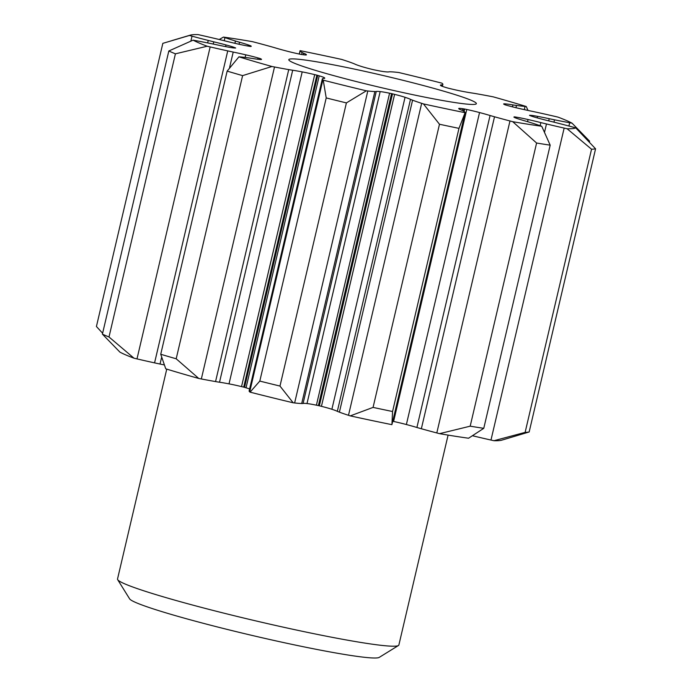 <?xml version="1.0" encoding="UTF-8"?>
<svg xmlns="http://www.w3.org/2000/svg" width="692" height="692" viewBox="0 0 692 692"><rect width="100%" height="100%" fill="white"/><g stroke="black" fill="none" stroke-linecap="round" stroke-linejoin="round"><path stroke-width="1.04" d="M223.43 37.091A199.071 12.646 -166.8 0 1 252.45 41.658A154.437 9.809 -166.8 0 1 255.192 42.376A93.844 5.96 -166.8 0 1 270.65 46.563A40.352 2.56 -166.8 0 1 274.361 47.618A40.352 2.56 -166.8 0 1 275.096 47.834A34.124 2.163 -166.8 0 0 285.623 50.784A17.534 1.116 -166.8 0 0 298.408 53.855A11.236 0.718 -166.8 0 0 300.527 54.313A151.237 9.601 -166.8 0 1 301.314 54.469A11.236 0.718 -166.8 0 0 302.594 54.651A17.534 1.116 -166.8 0 0 306.444 54.841A17.534 1.116 -166.8 0 0 306.383 54.711A34.124 2.163 -166.8 0 0 303.658 53.232A40.352 2.56 -166.8 0 1 302.093 52.497A93.844 5.96 -166.8 0 1 300.103 50.862A154.437 9.809 -166.8 0 1 300.077 50.654A199.071 12.646 -166.8 0 1 341.718 59.434A154.437 9.809 -166.8 0 1 343.509 60.014A93.844 5.96 -166.8 0 1 352.591 63.154A40.352 2.56 -166.8 0 1 354.667 63.993A34.124 2.163 -166.8 0 0 360.117 66.043A17.534 1.116 -166.8 0 0 370.566 68.984A11.236 0.718 -166.8 0 0 372.659 69.511A151.237 9.601 -166.8 0 1 373.602 69.728A11.236 0.718 -166.8 0 0 375.592 70.134A17.534 1.116 -166.8 0 0 385.003 71.743A34.124 2.163 -166.8 0 0 388.921 71.847A40.352 2.56 -166.8 0 1 390.297 71.795A93.844 5.96 -166.8 0 1 397.364 72.357A154.437 9.809 -166.8 0 1 398.834 72.53A199.071 12.646 -166.8 0 1 441.928 83.17A154.437 9.809 -166.8 0 1 442.292 83.455A93.844 5.96 -166.8 0 1 442.863 84.363A93.844 5.96 -166.8 0 1 442.569 84.701A40.352 2.56 -166.8 0 1 441.712 84.882A34.124 2.163 -166.8 0 0 440.432 85.159A34.124 2.163 -166.8 0 0 440.622 85.479A17.534 1.116 -166.8 0 0 445.951 87.512A11.236 0.718 -166.8 0 0 447.447 87.962A151.237 9.601 -166.8 0 1 448.295 88.195A11.236 0.718 -166.8 0 0 450.466 88.714A17.534 1.116 -166.8 0 0 462.983 91.448A34.124 2.163 -166.8 0 0 472.48 93.083A40.352 2.56 -166.8 0 1 476.442 93.74A93.844 5.96 -166.8 0 1 490.663 96.352A154.437 9.809 -166.8 0 1 493.232 96.854A199.071 12.646 -166.8 0 1 526.249 106.507A154.437 9.809 -166.8 0 1 525.072 106.421A93.844 5.96 -166.8 0 1 516.474 105.444A40.352 2.56 -166.8 0 1 512.919 104.916A34.124 2.163 -166.8 0 0 505.584 103.904A17.534 1.116 -166.8 0 0 503.646 103.964A17.534 1.116 -166.8 0 0 504.356 104.475A11.236 0.718 -166.8 0 0 504.857 104.734A151.237 9.601 -166.8 0 1 505.385 104.907A11.236 0.718 -166.8 0 0 507.149 105.409A17.534 1.116 -166.8 0 0 519.415 108.523A34.124 2.163 -166.8 0 0 531.958 111.274A40.352 2.56 -166.8 0 1 537.433 112.441A93.844 5.96 -166.8 0 1 555.01 116.412A154.437 9.809 -166.8 0 1 557.986 117.112A199.071 12.646 -166.8 0 1 572.068 123.185A154.437 9.809 -166.8 0 1 569.68 122.752A93.844 5.96 -166.8 0 1 554.508 119.811A40.352 2.56 -166.8 0 1 549.206 118.713A34.124 2.163 -166.8 0 0 537.58 116.368A17.534 1.116 -166.8 0 0 530.133 115.322A11.236 0.718 -166.8 0 0 529.501 115.322A151.237 9.601 -166.8 0 1 529.562 115.4A11.236 0.718 -166.8 0 0 530.453 115.737A17.534 1.116 -166.8 0 0 539.189 118.41A34.124 2.163 -166.8 0 0 551.412 121.524A40.352 2.56 -166.8 0 1 556.93 122.908A93.844 5.96 -166.8 0 1 573.149 127.164A154.437 9.809 -166.8 0 1 575.744 127.873A199.071 12.646 -166.8 0 1 567.111 128.747A154.437 9.809 -166.8 0 1 564.153 128.081A93.844 5.96 -166.8 0 1 546.472 123.963A40.352 2.56 -166.8 0 1 540.841 122.596A34.124 2.163 -166.8 0 0 528.057 119.534A17.534 1.116 -166.8 0 0 516.37 117.164A11.236 0.718 -166.8 0 0 514.787 116.887A151.237 9.601 -166.8 0 1 514.364 116.853A11.236 0.718 -166.8 0 0 514.139 116.931A11.236 0.718 -166.8 0 1 514.139 116.931A17.534 1.116 -166.8 0 0 513.922 117.06A17.534 1.116 -166.8 0 0 516.993 118.444A34.124 2.163 -166.8 0 0 525.626 121.1A40.352 2.56 -166.8 0 1 526.378 121.316A40.352 2.56 -166.8 0 1 529.717 122.32A93.844 5.96 -166.8 0 1 540.227 125.728A154.437 9.809 -166.8 0 1 541.741 126.255A199.071 12.646 -166.8 0 1 512.72 121.688A154.437 9.809 -166.8 0 1 509.978 120.97A93.844 5.96 -166.8 0 1 494.521 116.784A40.352 2.56 -166.8 0 1 490.074 115.503A34.124 2.163 -166.8 0 0 488.102 114.924A34.124 2.163 -166.8 0 0 479.547 112.554A17.534 1.116 -166.8 0 0 466.771 109.492A11.236 0.718 -166.8 0 0 464.643 109.025A151.237 9.601 -166.8 0 1 463.856 108.878A11.236 0.718 -166.8 0 0 462.576 108.696A17.534 1.116 -166.8 0 0 458.727 108.506A17.534 1.116 -166.8 0 0 458.787 108.635A34.124 2.163 -166.8 0 0 461.512 110.114A40.352 2.56 -166.8 0 1 463.078 110.841A93.844 5.96 -166.8 0 1 465.067 112.485A154.437 9.809 -166.8 0 1 465.093 112.692A199.071 12.646 -166.8 0 1 423.452 103.912A154.437 9.809 -166.8 0 1 421.67 103.333A93.844 5.96 -166.8 0 1 412.579 100.193A40.352 2.56 -166.8 0 1 410.503 99.354A34.124 2.163 -166.8 0 0 405.054 97.304A17.534 1.116 -166.8 0 0 401.922 96.326A17.534 1.116 -166.8 0 0 394.604 94.363A11.236 0.718 -166.8 0 0 392.52 93.835A151.237 9.601 -166.8 0 1 391.568 93.619A11.236 0.718 -166.8 0 0 389.579 93.212A17.534 1.116 -166.8 0 0 380.168 91.595A34.124 2.163 -166.8 0 0 376.249 91.5A40.352 2.56 -166.8 0 1 374.874 91.552A93.844 5.96 -166.8 0 1 367.807 90.981A154.437 9.809 -166.8 0 1 366.345 90.816A199.071 12.646 -166.8 0 1 323.242 80.168A154.437 9.809 -166.8 0 1 322.887 79.891A93.844 5.96 -166.8 0 1 322.316 78.974A93.844 5.96 -166.8 0 1 322.602 78.637A40.352 2.56 -166.8 0 1 323.458 78.464A34.124 2.163 -166.8 0 0 324.738 78.179A34.124 2.163 -166.8 0 0 324.548 77.859A17.534 1.116 -166.8 0 0 319.22 75.835A11.236 0.718 -166.8 0 0 317.775 75.393A11.236 0.718 -166.8 0 0 317.723 75.376A151.237 9.601 -166.8 0 1 316.875 75.151A11.236 0.718 -166.8 0 0 314.704 74.632A17.534 1.116 -166.8 0 0 302.188 71.899A34.124 2.163 -166.8 0 0 292.69 70.255A40.352 2.56 -166.8 0 1 288.737 69.607A93.844 5.96 -166.8 0 1 274.508 66.986A154.437 9.809 -166.8 0 1 271.939 66.493A199.071 12.646 -166.8 0 1 254.604 61.536A199.071 12.646 -166.8 0 1 238.93 56.839A154.437 9.809 -166.8 0 1 240.098 56.926A93.844 5.96 -166.8 0 1 248.696 57.903A40.352 2.56 -166.8 0 1 252.251 58.431A34.124 2.163 -166.8 0 0 259.587 59.443A17.534 1.116 -166.8 0 0 261.524 59.382A17.534 1.116 -166.8 0 0 260.815 58.872A11.236 0.718 -166.8 0 0 260.313 58.612A151.237 9.601 -166.8 0 1 259.794 58.439A11.236 0.718 -166.8 0 0 259.742 58.422A11.236 0.718 -166.8 0 0 258.021 57.938A17.534 1.116 -166.8 0 0 245.755 54.824A34.124 2.163 -166.8 0 0 233.213 52.073A40.352 2.56 -166.8 0 1 227.737 50.897A93.844 5.96 -166.8 0 1 210.169 46.926A154.437 9.809 -166.8 0 1 207.185 46.234A199.071 12.646 -166.8 0 1 193.111 40.153A154.437 9.809 -166.8 0 1 195.49 40.594A93.844 5.96 -166.8 0 1 210.671 43.527A40.352 2.56 -166.8 0 1 215.965 44.625A34.124 2.163 -166.8 0 0 227.59 46.978A17.534 1.116 -166.8 0 0 235.038 48.016A11.236 0.718 -166.8 0 0 235.669 48.025A151.237 9.601 -166.8 0 1 235.609 47.947A11.236 0.718 -166.8 0 0 234.718 47.601A17.534 1.116 -166.8 0 0 230.029 46.053A17.534 1.116 -166.8 0 0 225.99 44.937A34.124 2.163 -166.8 0 0 213.759 41.823A40.352 2.56 -166.8 0 1 208.24 40.439A93.844 5.96 -166.8 0 1 192.021 36.174A154.437 9.809 -166.8 0 1 189.435 35.474A199.071 12.646 -166.8 0 1 190.274 35.136A199.071 12.646 -166.8 0 1 198.059 34.6A154.437 9.809 -166.8 0 1 201.017 35.266A93.844 5.96 -166.8 0 1 218.698 39.375A40.352 2.56 -166.8 0 1 224.329 40.75A34.124 2.163 -166.8 0 0 237.122 43.812A17.534 1.116 -166.8 0 0 248.8 46.182A11.236 0.718 -166.8 0 0 250.383 46.451A151.237 9.601 -166.8 0 1 250.807 46.494A11.236 0.718 -166.8 0 0 251.032 46.407A11.236 0.718 -166.8 0 1 251.032 46.407L251.032 46.399A17.534 1.116 -166.8 0 0 251.248 46.286A17.534 1.116 -166.8 0 0 248.177 44.893A34.124 2.163 -166.8 0 0 241.664 42.852A34.124 2.163 -166.8 0 0 239.544 42.247A40.352 2.56 -166.8 0 1 235.453 41.018A93.844 5.96 -166.8 0 1 224.943 37.619A154.437 9.809 -166.8 0 1 223.43 37.091L219.243 39.505M320.664 71.925A96.326 6.116 -166.8 0 1 288.91 60.1A96.326 6.116 -166.8 0 1 341.857 66.501A96.326 6.116 -166.8 0 1 444.515 91.413A96.326 6.116 -166.8 0 1 476.087 103.999A96.326 6.116 -166.8 0 1 417.856 95.73A96.326 6.116 -166.8 0 1 320.664 71.925M299.264 54.045L300.077 50.654M102.624 333.241L96.422 326.503L162.836 43.345L189.435 35.474M193.111 40.153L168.822 50.983A224.762 14.272 13.2 0 0 175.413 53.829L207.185 46.234M238.93 56.839L227.149 71.112A224.762 14.272 13.2 0 0 234.718 73.343A224.762 14.272 13.2 0 0 242.607 75.627L271.939 66.493M323.242 80.168L326.217 97.927A224.762 14.272 13.2 0 0 346.398 102.909L366.345 90.816M423.452 103.912L439.481 124.249A224.762 14.272 13.2 0 0 458.978 128.366L465.093 112.692M512.72 121.688L536.594 143.028A224.762 14.272 13.2 0 0 550.183 145.164L541.741 126.255M567.111 128.747L591.539 149.221A224.762 14.272 13.2 0 0 595.578 148.815L575.744 127.873M572.068 123.185L589.593 141.177L589.376 142.076M108.999 336.987A224.762 14.272 -166.8 0 1 102.407 334.141L119.932 352.133A199.071 12.646 -166.8 0 0 134.014 358.205L108.999 336.987L175.413 53.829M176.192 358.785A224.762 14.272 -166.8 0 1 160.734 354.261L165.751 368.81A199.071 12.646 -166.8 0 0 198.768 378.463L176.192 358.785L242.607 75.627M350.282 415.883A199.071 12.646 -166.8 0 0 391.923 424.663L392.563 411.515A224.762 14.272 -166.8 0 1 373.066 407.406L350.282 415.883A154.437 9.809 -166.8 0 1 348.491 415.304A93.844 5.96 -166.8 0 1 339.409 412.164A40.352 2.56 -166.8 0 1 337.333 411.325A34.124 2.163 -166.8 0 0 331.883 409.275A17.534 1.116 -166.8 0 0 328.743 408.297A17.534 1.116 -166.8 0 0 321.434 406.334A11.236 0.718 -166.8 0 0 319.341 405.806A151.237 9.601 -166.8 0 1 318.398 405.59A11.236 0.718 -166.8 0 0 316.408 405.183A17.534 1.116 -166.8 0 0 306.997 403.566A34.124 2.163 -166.8 0 0 303.079 403.471A40.352 2.56 -166.8 0 1 301.703 403.522A93.844 5.96 -166.8 0 1 294.636 402.96A154.437 9.809 -166.8 0 1 293.166 402.787L279.983 386.067A224.762 14.272 -166.8 0 1 259.803 381.084L250.072 392.148A154.437 9.809 -166.8 0 1 249.708 391.862A93.844 5.96 -166.8 0 1 249.137 390.954L322.316 78.974M293.166 402.787A199.071 12.646 -166.8 0 1 250.072 392.148M439.55 433.659A199.071 12.646 -166.8 0 0 468.571 438.226L483.769 428.322A224.762 14.272 -166.8 0 1 470.188 426.177L439.55 433.659A154.437 9.809 -166.8 0 1 436.808 432.941A93.844 5.96 -166.8 0 1 421.35 428.755A40.352 2.56 -166.8 0 1 416.904 427.483L490.074 115.503M493.941 440.717A199.071 12.646 -166.8 0 0 501.726 440.181L529.164 431.972A224.762 14.272 -166.8 0 1 525.124 432.379L493.941 440.717A154.437 9.809 -166.8 0 1 490.983 440.051A93.844 5.96 -166.8 0 1 473.302 435.943A40.352 2.56 -166.8 0 1 472.757 435.813M392.736 421.272A11.236 0.718 -166.8 0 1 393.592 421.463A17.534 1.116 -166.8 0 1 406.377 424.533A34.124 2.163 -166.8 0 1 414.932 426.895A34.124 2.163 -166.8 0 1 416.904 427.483M198.768 378.463A154.437 9.809 -166.8 0 0 201.337 378.965A93.844 5.96 -166.8 0 0 215.558 381.577A40.352 2.56 -166.8 0 0 219.52 382.235A34.124 2.163 -166.8 0 1 229.017 383.87A17.534 1.116 -166.8 0 1 241.534 386.603A11.236 0.718 -166.8 0 1 243.705 387.122A151.237 9.601 -166.8 0 0 244.553 387.356A11.236 0.718 -166.8 0 1 244.596 387.364A11.236 0.718 -166.8 0 1 246.049 387.805A17.534 1.116 -166.8 0 1 249.604 388.965M134.014 358.205A154.437 9.809 -166.8 0 0 136.99 358.906A93.844 5.96 -166.8 0 0 154.567 362.876A40.352 2.56 -166.8 0 0 160.042 364.044A34.124 2.163 -166.8 0 1 164.004 364.874M526.249 106.507L527.996 110.443M448.096 435.104L398.869 645.022A144.49 9.178 -166.8 0 1 398.445 645.524A144.49 9.178 -166.8 0 1 311.097 633.119A144.49 9.178 -166.8 0 1 165.302 597.412A144.49 9.178 -166.8 0 1 117.675 579.671A144.49 9.178 -166.8 0 1 117.519 579.031L166.755 369.121M398.445 645.524L379.207 657.4A128.435 8.157 -166.8 0 1 301.565 646.371A128.435 8.157 -166.8 0 1 171.971 614.634A128.435 8.157 -166.8 0 1 129.629 598.865L117.675 579.671M102.407 334.141L168.822 50.983M160.734 354.261L227.149 71.112M259.803 381.084L326.217 97.927M279.983 386.067L346.398 102.909M373.066 407.406L439.481 124.249M392.563 411.515L458.978 128.366M470.188 426.177L536.594 143.028M483.769 428.322L550.183 145.164M525.124 432.379L591.539 149.221M529.164 431.972L595.578 148.815M441.461 85.981L441.712 84.882M303.304 54.746L303.658 53.232M239.077 44.253L239.544 42.247M247.909 46.035L248.177 44.893M213.24 44.054L213.759 41.823M225.592 46.606L225.99 44.937M160.042 364.044L161.53 357.703M229.597 67.487L233.213 52.073M245.141 57.445L245.755 54.824M257.718 59.244L258.021 57.938M259.552 59.434L259.794 58.439M260.114 59.486L260.313 58.612M260.668 59.521L260.815 58.872M219.52 382.235L292.69 70.255M229.017 383.87L302.188 71.899M241.534 386.603L314.704 74.632M243.705 387.122L316.875 75.151M244.553 387.356L317.723 75.376M324.427 78.386L324.548 77.859M246.049 387.805L319.22 75.835M303.079 403.471L376.249 91.5M306.997 403.566L380.168 91.595M316.408 405.183L389.579 93.212M318.398 405.59L391.568 93.619M319.341 405.806L392.52 93.835M321.434 406.334L394.604 94.363M337.333 411.325L410.503 99.354M331.883 409.275L405.054 97.304M462.178 110.4L462.576 108.696M463.355 110.997L463.856 108.878M464.081 111.447L464.643 109.025M393.592 421.463L466.771 109.492M406.377 424.533L479.547 112.554M514.242 117.372L514.364 116.853M514.632 117.562L514.787 116.887M516.137 118.159L516.37 117.164M527.555 121.662L528.057 119.534M540.115 125.693L540.841 122.596M537.226 117.882L537.58 116.368M548.704 120.866L549.206 118.713M505.35 104.899L505.584 103.904M512.469 106.845L512.919 104.916M299.351 54.062L300.103 50.862M224.217 40.724L224.943 37.619M190.871 41.079L192.021 36.174M136.99 358.906L210.169 46.926M201.337 378.965L274.508 66.986M249.708 391.862L322.887 79.891M294.636 402.96L367.807 90.981M348.491 415.304L421.67 103.333M436.808 432.941L509.978 120.97M490.983 440.051L564.153 128.081M568.911 126.03L569.68 122.752M524.32 109.639L525.072 106.421M442.197 86.284L442.569 84.701M301.625 54.512L302.093 52.497M234.917 43.311L235.453 41.018M207.652 42.93L208.24 40.439M154.567 362.876L227.737 50.897M215.558 381.577L288.737 69.607M301.703 403.522L374.874 91.552M339.409 412.164L412.579 100.193M421.35 428.755L494.521 116.784M473.302 435.943L473.423 435.406M544.621 131.843L546.472 123.963M553.955 122.155L554.508 119.811M515.947 107.71L516.474 105.444M190.274 35.136L172.17 40.525M392.156 423.72L464.825 113.903M442.396 86.353L442.863 84.363"/></g></svg>
